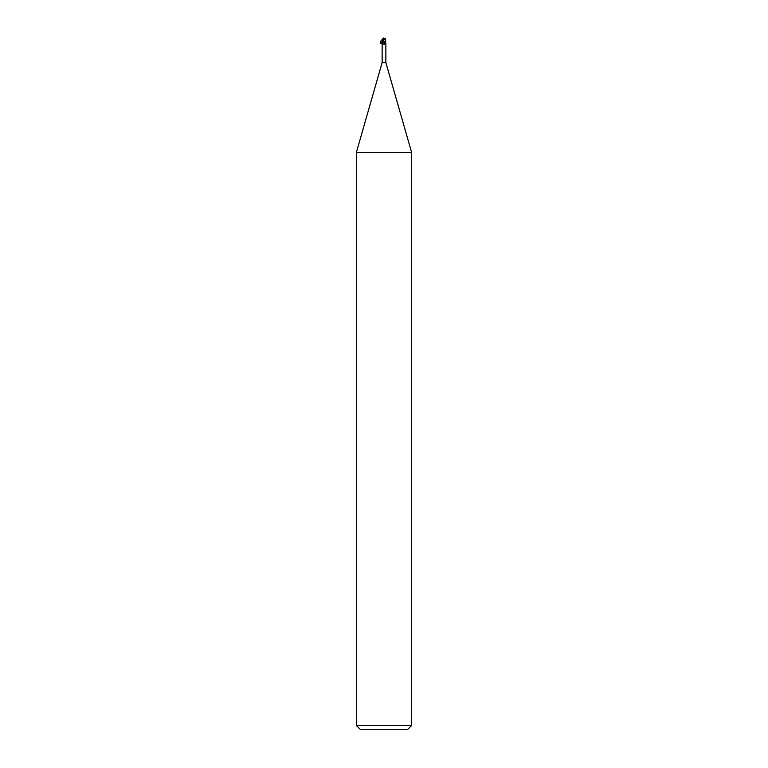 <?xml version="1.0" encoding="UTF-8"?>
<svg xmlns="http://www.w3.org/2000/svg" width="768" height="768" viewBox="0 0 768 768"><rect width="100%" height="100%" fill="white"/><g stroke="black" fill="none" stroke-linecap="round" stroke-linejoin="round"><path stroke-width="1.15" d="M381.946 43.382C381.514 42.125 381.926 41.261 383.155 40.8L383.75 41.722L381.744 43.286L382.954 41.693L384.384 41.722L384.941 43.286L383.77 44.189L382.138 43.114L382.138 62.592L356.352 152.506L411.648 152.506L411.648 725.453L356.352 725.453L360.499 729.6L407.501 729.6L411.648 725.453M382.138 62.592L385.862 62.592L411.648 152.506M385.229 42.173A2.256 1.392 64.8 0 0 385.862 43.114L385.834 42.998M384.384 41.722L385.258 41.722L385.738 40.474L384.902 38.707L385.661 39.302M384.941 43.286A2.246 1.392 -64.8 0 1 384.346 44.141L383.77 44.189A2.141 1.325 -64.8 0 0 384.922 42.173M383.76 38.064L382.944 41.722A2.256 1.392 -64.8 0 1 382.282 42.96M382.138 43.085L382.762 42.211M382.992 41.722L385.152 41.722M383.654 44.141L384.23 44.189M382.742 41.722L382.339 39.302L383.098 38.707L382.992 41.654M383.558 38.784L385.565 40.118A1.718 1.478 -12.1 0 0 384 38.467L384 38.467A1.93 1.037 72.8 0 0 383.482 38.784M383.462 38.707A2.006 1.075 -107.2 0 1 384 38.4A1.795 1.546 167.9 0 1 385.536 40.474L385.565 40.118M385.248 38.813A2.074 2.074 0 0 0 384 38.4L384 38.467M385.363 40.118L385.392 41.194M385.478 40.474L384.902 41.722M383.078 38.784L383.597 38.784M383.328 38.064L383.53 39.024M382.752 38.813A2.074 2.074 0 0 1 384 38.4A1.795 1.546 -167.9 0 0 382.982 38.688M382.906 41.539L382.339 39.302L383.616 38.707M383.002 40.742C381.926 37.392 378.538 44.592 381.792 43.286M385.862 43.085L385.862 62.592M356.352 152.506L356.352 725.453M382.915 40.8L382.906 41.654"/></g></svg>
